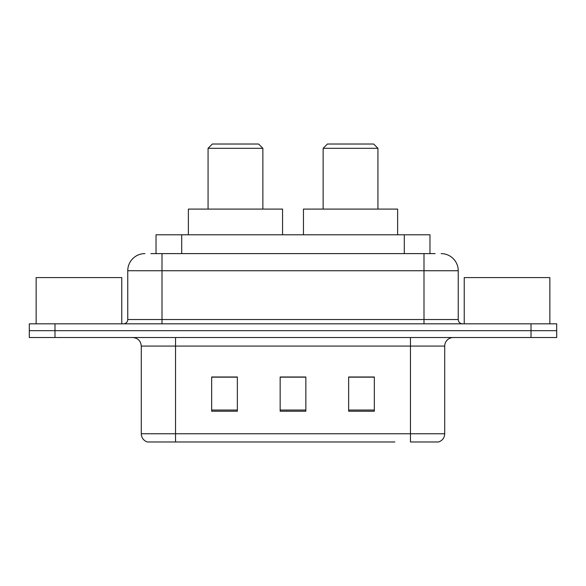 <?xml version="1.0" encoding="UTF-8"?>
<svg xmlns="http://www.w3.org/2000/svg" width="586" height="586" viewBox="0 0 586 586"><rect width="100%" height="100%" fill="white"/><g stroke="black" fill="none" stroke-linecap="round" stroke-linejoin="round"><path stroke-width="0.88" d="M150.88 253.613L162.007 253.613L150.88 253.613L156.03 253.613L156.03 234.781L429.97 234.781L429.97 253.613M144.881 253.613A17.126 17.126 0 0 0 127.763 270.739L127.763 319.538A4.278 4.278 0 0 1 123.478 323.824M441.119 253.613A17.126 17.126 0 0 1 458.237 270.739L162.007 270.739L162.007 253.613L435.12 253.613M458.237 270.739L458.237 319.538C458.494 322.139 459.922 323.567 462.522 323.824M54.981 323.824L29.3 323.824L29.3 330.672L54.981 330.672L29.3 330.672L29.3 337.521L54.981 337.521L54.981 330.672L531.019 330.672L54.981 330.672L54.981 323.824L531.019 323.824L531.019 330.672L556.7 330.672L531.019 330.672L531.019 337.521L54.981 337.521M531.019 337.521L556.7 337.521L556.7 323.824L531.019 323.824M191.117 441.976L147.877 441.976M444.715 433.757C444.474 437.859 442.423 440.599 438.548 441.976L410.464 441.976L410.464 433.757L444.715 433.757L444.715 346.084A8.563 8.563 0 0 1 453.278 337.521M147.452 441.976A8.563 8.563 0 0 1 141.285 433.757L141.285 346.084C140.779 340.884 137.922 338.027 132.722 337.521M374.337 411.233L374.337 376.988L348.648 376.988L348.648 411.233L374.337 411.233M237.352 411.233L237.352 376.988L211.663 376.988L211.663 411.233L237.352 411.233M305.841 411.233L305.841 376.988L280.159 376.988L280.159 411.233L305.841 411.233M394.883 441.976L175.536 441.976L175.536 433.757L410.464 433.757L410.464 346.084L141.285 346.084M305.841 377.164L280.159 377.164M237.352 377.164L211.663 377.164M374.337 377.164L348.648 377.164M121.763 323.824L121.763 277.588L36.149 277.588L36.149 323.824M208.067 148.309L262.865 148.309L258.58 144.024L212.352 144.024L208.067 148.309L208.067 209.092M262.865 148.309L262.865 209.092M282.555 234.781L282.555 209.092L188.377 209.092L188.377 234.781M323.135 148.309L377.933 148.309L373.648 144.024L327.42 144.024L323.135 148.309L323.135 209.092M377.933 148.309L377.933 209.092M397.623 234.781L397.623 209.092L303.445 209.092L303.445 234.781M549.851 323.824L549.851 277.588L464.237 277.588L464.237 323.824M181.711 253.613L181.711 234.781M404.289 253.613L404.289 234.781M162.007 323.824L162.007 270.739L127.763 270.739M127.763 319.538L458.237 319.538M423.993 253.613L423.993 323.824M410.464 337.521L410.464 346.084L444.715 346.084M141.285 433.757L175.536 433.757L175.536 337.521M305.841 410.046L280.159 410.046M237.352 410.046L211.663 410.046M374.337 410.046L348.648 410.046"/></g></svg>
